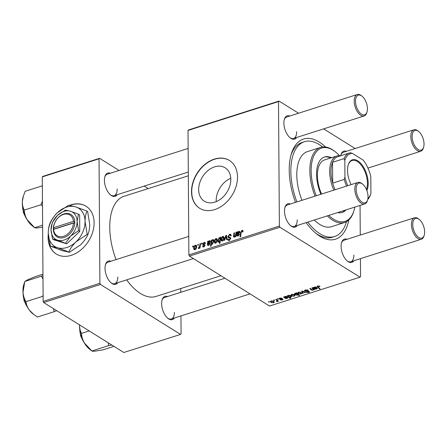 <?xml version="1.0" encoding="UTF-8"?>
<svg xmlns="http://www.w3.org/2000/svg" width="447" height="447" viewBox="0 0 447 447"><rect width="100%" height="100%" fill="white"/><g stroke="black" fill="none" stroke-linecap="round" stroke-linejoin="round"><path stroke-width="0.67" d="M48.27 234.01A28.161 20.663 -58.1 0 0 48.092 237.424A28.161 20.663 -58.1 0 0 56.199 253.985A28.161 20.663 -58.1 0 0 80.834 249.979A28.161 20.663 -58.1 0 0 94.105 222.751A28.161 20.663 -58.1 0 0 85.997 206.196A28.161 20.663 -58.1 0 0 69.441 205.38M48.36 235.619A28.161 20.663 -58.1 0 0 48.304 237.564A28.161 20.663 -58.1 0 0 56.305 254.052M230.769 178.297A19.674 14.438 -58.1 0 0 216.192 200.552A19.674 14.438 -58.1 0 0 216.231 201.619M230.808 179.364A19.674 14.438 121.9 0 1 221.539 198.384A19.674 14.438 121.9 0 1 204.324 201.184A19.674 14.438 121.9 0 1 198.658 189.617A19.674 14.438 121.9 0 1 207.928 170.598A19.674 14.438 121.9 0 1 225.143 167.798A19.674 14.438 121.9 0 1 230.808 179.364M191.506 191.69A28.161 20.663 -58.1 0 0 199.613 208.252A28.161 20.663 -58.1 0 0 224.254 204.245A28.161 20.663 -58.1 0 0 237.525 177.018A28.161 20.663 -58.1 0 0 229.417 160.462A28.161 20.663 -58.1 0 0 204.776 164.468A28.161 20.663 -58.1 0 0 191.506 191.69M229.523 160.529A28.161 20.663 -58.1 0 0 204.933 164.658A28.161 20.663 -58.1 0 0 191.724 191.83A28.161 20.663 -58.1 0 0 199.725 208.319M117.175 194.713A12.203 6.275 -107.7 0 1 110.834 195.16A12.203 6.275 -107.7 0 1 104.419 180.325A12.203 6.275 -107.7 0 1 104.9 176.554A12.203 6.275 -107.7 0 1 110.331 173.246M110.465 194.858A11.264 5.794 72.3 0 0 114.108 195.691A11.264 5.794 72.3 0 0 117.181 189.008M117.79 282.688A12.203 6.275 -107.7 0 1 111.448 283.135A12.203 6.275 -107.7 0 1 105.028 268.301A12.203 6.275 -107.7 0 1 105.514 264.529A12.203 6.275 -107.7 0 1 110.945 261.227M111.079 282.839A11.264 5.794 72.3 0 0 114.723 283.666A11.264 5.794 72.3 0 0 117.796 276.984M174.397 317.99A12.203 6.275 -107.7 0 1 168.055 318.437A12.203 6.275 -107.7 0 1 161.635 303.602A12.203 6.275 -107.7 0 1 162.121 299.831A12.203 6.275 -107.7 0 1 167.552 296.523M167.686 318.135A11.264 5.794 72.3 0 0 171.33 318.968A11.264 5.794 72.3 0 0 174.397 312.285M297.255 225.461A12.203 6.275 -107.7 0 1 290.913 225.908A12.203 6.275 -107.7 0 1 284.499 211.073A12.203 6.275 -107.7 0 1 284.979 207.302A12.203 6.275 -107.7 0 1 290.41 203.994M290.544 225.606A11.264 5.794 72.3 0 0 294.187 226.439A11.264 5.794 72.3 0 0 297.261 219.756M296.64 137.48A12.203 6.275 -107.7 0 1 290.299 137.933A12.203 6.275 -107.7 0 1 283.884 123.098A12.203 6.275 -107.7 0 1 284.365 119.327A12.203 6.275 -107.7 0 1 289.796 116.019M289.93 137.631A11.264 5.794 72.3 0 0 293.573 138.458A11.264 5.794 72.3 0 0 296.646 131.781M353.862 260.757A12.203 6.275 -107.7 0 1 347.52 261.204A12.203 6.275 -107.7 0 1 341.1 246.375A12.203 6.275 -107.7 0 1 341.586 242.604A12.203 6.275 -107.7 0 1 347.017 239.296M347.151 260.908A11.264 5.794 72.3 0 0 350.794 261.735A11.264 5.794 72.3 0 0 353.868 255.053M348.811 219.969A52.567 27.038 -107.7 0 1 316.856 234.122A52.567 27.038 -107.7 0 1 306.145 222.623M295.517 202.368A52.567 27.038 -107.7 0 1 289.22 170.223A52.567 27.038 -107.7 0 1 291.299 153.975A52.567 27.038 -107.7 0 1 325.55 147.018M315.766 233.245A49.751 25.585 72.3 0 0 332.339 237.256L334.641 236.519A49.751 25.585 72.3 0 0 346.442 221.706M188.321 175.788L124.093 196.272A52.567 27.038 72.3 0 0 109.755 227.45A52.567 27.038 72.3 0 0 116.052 259.595M277.475 298.909L278.034 298.73L278.453 299.104L277.883 299.283L277.475 298.909M273.709 300.11L274.268 299.931L274.693 300.306L274.123 300.485L273.709 300.11M282.772 299.121L282.387 299.982L280.28 299.87L282.068 299.758L281.996 299.216L279.336 299.021L279.856 298.099L282.124 298.255L280.174 298.322L279.867 298.819L282.772 299.121L283.035 299.468M280.174 298.015L279.867 298.819M282.068 299.758L282.269 298.937M279.33 298.333L279.336 299.021L279.096 298.685M287.79 295.618L288.075 295.886L288.594 295.316L290.746 295.685L291.517 296.657L290.936 297.255L289.606 297.249L290.673 298.266L290.109 298.451L287.225 295.797L287.79 295.618M305.323 289.98L308.268 290.248L305.731 290.265L305.273 291.008L307.849 291.109L309.665 291.869L308.816 292.528L306.145 292.344L308.391 292.249L308.776 291.617L304.753 291.209L304.39 290.729L305.323 289.98M305.077 290.069L305.273 291.008M308.944 291.254L308.95 291.841L308.771 291.204M298.546 292.142L300.971 292.399L301.742 293.361L300.965 294.059L298.507 293.757L297.791 292.858L298.546 292.142M311.838 287.946L312.403 287.767L314.498 289.695L313.582 289.555L312.934 290.243L311.442 290.086L309.816 288.594L310.38 288.41L312 289.902L312.766 289.969L313.252 289.505L311.838 287.946M319.678 286.192L319.974 286.421L319.46 286.633L318.147 286.309L318.13 286.985L320.164 288.863L319.599 289.041L317.13 286.533L317.739 286.019L319.678 286.192M318.147 285.924L318.13 286.985M188.008 130.429L188.539 129.926L279.04 101.067L278.503 101.575L188.008 130.429L188.874 254.913L279.375 226.053L279.923 227.232L189.422 256.086L269.513 306.033L360.014 277.174L360.55 276.671L360.422 258.668M279.923 227.232L360.014 277.174M316.426 287.186C316.923 287.594 316.716 287.935 315.817 288.209L314.967 288.572L316.336 288.835L317.303 288.064L316.632 289.064L314.682 289.008L312.945 287.594L313.923 287.605L314.638 287.008L316.426 287.186L316.722 287.572M317.303 288.064L317.443 288.416M296.154 292.953L296.646 292.791L299.529 295.445L298.965 295.623L297.965 294.696L297.384 295.199L295.199 294.847L294.439 293.875L295.037 293.26L296.529 293.305L296.154 292.953M301.647 291.198L302.328 290.98L305.619 292.528L305.061 292.707L302.334 291.377L303.228 293.288L302.63 293.483L301.647 291.198M291.712 294.322L294.137 294.579L294.908 295.54L294.132 296.238L291.679 295.936L290.958 295.037L291.712 294.322M287.002 296.568C287.499 296.976 287.292 297.316 286.393 297.59L285.544 297.953L286.913 298.216L287.879 297.445L287.209 298.445L285.259 298.389L283.521 296.976L284.499 296.992L285.214 296.395L287.002 296.568L287.298 296.953M287.879 297.445L288.019 297.797M271.145 300.876L273.57 301.138L274.341 302.094L273.564 302.798L271.106 302.496L270.39 301.591L271.145 300.876M276.922 301.306L276.676 300.2L275.86 299.423L276.425 299.244L278.52 301.172L277.956 301.351L277.526 300.948L277.241 301.624L276.76 301.68L276.553 301.345L277.207 300.96L277.196 299.954M277.52 300.25L277.241 301.624L277.229 299.982M268.546 301.753L269.105 301.574L269.53 301.948L268.96 302.133L268.546 301.753M360.053 205.436L360.26 235.072M279.04 101.067L298.54 113.231M323.634 128.876L355.147 148.533M201.653 243.252L202.206 243.073L202.1 243.95L201.524 244.135L201.653 243.252L202.145 243.559M197.887 244.453L198.446 244.274L198.334 245.152L197.764 245.33L197.887 244.453L198.384 244.76M205.424 243.425L204.871 243.755L204.061 242.939L203.335 243.833L204.625 244.626L204.95 245.347L203.787 246.934L202.893 246.906L202.508 246.04L203.067 245.789L203.81 246.392L204.391 245.615L203.061 244.744L202.776 244.056L204.083 242.397L205.005 242.43L205.424 243.425M205.424 243.492L204.061 242.939M203.452 244.168L204.888 244.962M204.05 246.828L203.318 246.37L204.279 246.688M204.922 245.654L203.871 245.051M211.967 239.961L211.878 240.587L212.822 239.609L213.381 239.665L213.862 241.022L212.342 244.207L211.459 243.783L211.101 246.135L210.537 246.314L211.403 240.14L211.967 239.961M211.777 244.163L211.459 243.783L212.202 244.241M231.222 235.603L229.518 234.977L228.434 236.312L228.585 236.776L230.043 237.318L230.686 238.402L229.194 240.441L228.154 240.397L227.612 239.24L228.171 238.871L228.501 239.715L229.21 239.748L230.127 238.614L229.914 238.156L228.3 237.614L227.881 236.541L229.551 234.278L230.708 234.301L231.228 235.737L230.669 235.988L230.361 235.005L231.222 235.541M228.585 236.776L230.836 238.201M222.774 236.435L223.601 236.497L224.115 237.72C224.176 239.195 223.595 240.296 222.366 241.011L221.567 240.95L221.053 239.637C221.008 238.212 221.583 237.145 222.774 236.435L224.07 237.245M234.334 237.195L233.507 236.418L233.993 232.937L234.558 232.753L234.077 236.217L234.513 236.603L235.725 234.379L236.016 232.289L236.58 232.11L235.949 236.603L235.385 236.781L235.491 236.033L234.334 237.195L233.809 237.161M234.077 236.217L234.887 236.837M243.073 231.267L243.028 231.82L242.47 232.071L242.52 231.546L241.939 231.015L241.212 232.356L240.598 236.731L240.028 236.91L240.665 232.384L241.967 230.317L242.715 230.345L243.073 231.267M242.989 231.837L241.939 231.015M278.503 101.575L279.375 226.053M237.698 231.753L237.759 232.267L238.866 231.306L239.491 231.35L239.866 232.222L238.385 234.066L237.441 234.519L237.368 235.049L238.078 235.463L238.972 234.334L239.531 234.234L238.033 236.016L237.145 235.988L236.798 235.29L237.122 231.937L237.698 231.753M237.368 235.049L238.564 235.765M220.332 237.296L220.824 237.133L219.958 243.313L219.393 243.492L219.706 241.33L218.79 242.151L218.186 242.095L217.706 240.765L219.265 237.558L220.209 238.111L220.332 237.296L220.762 237.564M225.824 235.541L226.506 235.323L227.076 239.436L226.512 239.614L226.093 236.117L224.685 240.195L224.081 240.391L225.824 235.541L226.601 236.027M215.94 238.614L216.767 238.676L217.281 239.899C217.343 241.374 216.761 242.475 215.532 243.19L214.733 243.129L214.219 241.816C214.174 240.391 214.75 239.324 215.94 238.614L217.236 239.424M208.274 241.14L208.336 241.654L209.442 240.687L210.068 240.732L210.442 241.603L208.967 243.447L208.017 243.9L207.944 244.436L208.66 244.844L209.548 243.721L210.107 243.621L208.609 245.397L207.721 245.369L207.374 244.671L207.699 241.319L208.274 241.14M207.944 244.436L209.14 245.146M195.373 245.174L196.199 245.235L196.714 246.459C196.775 247.934 196.194 249.029 194.965 249.75L194.166 249.689L193.652 248.376C193.607 246.951 194.182 245.884 195.373 245.174L196.669 245.984M200.038 243.766L200.602 243.587L199.971 248.074L199.407 248.258L199.541 247.325L198.641 248.577L198.261 248.543L199.764 245.565L200.038 243.766L200.535 244.073M198.479 247.8L199.161 248.096M192.724 246.096L193.283 245.917L193.171 246.794L192.601 246.979L192.724 246.096L193.221 246.403M42.286 176.9L42.823 176.397L99.575 158.299L99.038 158.802L42.286 176.9L43.152 301.379L99.91 283.281L100.458 284.46L43.7 302.558L123.797 352.504L180.549 334.406L181.085 333.903L180.957 315.895M100.458 284.46L180.549 334.406M180.767 288.544L180.795 292.299M99.575 158.299L119.075 170.458M144.163 186.103L148.158 188.595M99.038 158.802L99.91 283.281M126.68 279.856A52.567 27.038 72.3 0 0 156.031 296.434L220.93 275.738M43.7 302.558L43.152 301.379M188.131 148.438L107.263 174.224A11.264 5.794 72.3 0 0 104.771 177.012M224.925 278.23L164.485 297.501A11.264 5.794 72.3 0 0 161.993 300.283M188.746 236.413L107.878 262.205A11.264 5.794 72.3 0 0 105.386 264.987M340.698 155.768A12.203 6.275 -107.7 0 1 340.972 154.623A12.203 6.275 -107.7 0 1 346.403 151.321M189.422 256.086L188.874 254.913M322.611 146.974A49.751 25.585 72.3 0 0 304.413 141.727L302.111 142.459A49.751 25.585 72.3 0 0 290.919 155.321M423.627 147.186A10.326 5.308 72.3 0 0 424.035 143.995A10.326 5.308 72.3 0 0 418.61 131.446A10.326 5.308 72.3 0 0 412.128 136.57A10.326 5.308 72.3 0 0 417.012 148.661A10.326 5.308 72.3 0 0 423.627 147.186L423.365 148.063A11.264 5.794 -107.7 0 1 420.739 151.259A11.264 5.794 -107.7 0 1 414.19 147.331A11.264 5.794 -107.7 0 1 410.821 136.48A11.264 5.794 -107.7 0 1 413.894 129.798L343.335 152.298A11.264 5.794 72.3 0 0 340.849 155.081M367.021 111.89A10.326 5.308 72.3 0 0 367.428 108.699A10.326 5.308 72.3 0 0 362.003 96.144A10.326 5.308 72.3 0 0 355.521 101.273A10.326 5.308 72.3 0 0 360.405 113.359A10.326 5.308 72.3 0 0 367.021 111.89L366.758 112.761A11.264 5.794 -107.7 0 1 364.132 115.963A11.264 5.794 -107.7 0 1 357.583 112.035A11.264 5.794 -107.7 0 1 354.214 101.178A11.264 5.794 -107.7 0 1 357.287 94.496L286.728 116.997A11.264 5.794 72.3 0 0 284.242 119.779M367.635 199.865A10.326 5.308 72.3 0 0 368.043 196.674A10.326 5.308 72.3 0 0 362.618 184.119A10.326 5.308 72.3 0 0 356.136 189.249A10.326 5.308 72.3 0 0 361.02 201.334A10.326 5.308 72.3 0 0 367.635 199.865L367.373 200.737A11.264 5.794 -107.7 0 1 364.746 203.938A11.264 5.794 -107.7 0 1 358.198 200.01A11.264 5.794 -107.7 0 1 354.829 189.154A11.264 5.794 -107.7 0 1 357.902 182.471L287.343 204.972A11.264 5.794 72.3 0 0 284.856 207.76M424.242 235.167A10.326 5.308 72.3 0 0 424.65 231.971A10.326 5.308 72.3 0 0 419.219 219.421A10.326 5.308 72.3 0 0 412.743 224.55A10.326 5.308 72.3 0 0 417.627 236.636A10.326 5.308 72.3 0 0 424.242 235.167L423.979 236.038A11.264 5.794 -107.7 0 1 421.353 239.234A11.264 5.794 -107.7 0 1 414.805 235.306A11.264 5.794 -107.7 0 1 411.436 224.455A11.264 5.794 -107.7 0 1 414.509 217.773L343.95 240.274A11.264 5.794 72.3 0 0 341.458 243.056M86.109 206.263A28.161 20.663 -58.1 0 0 69.849 205.441M241.162 232.697L240.665 232.384M243.056 230.998L241.967 230.317M239.838 231.915L238.866 231.306M239.419 234.614L238.972 234.334M237.988 236.027L236.798 235.29M237.391 234.787L236.882 234.468M237.793 232.859L237.189 232.485M237.988 232.479L237.122 231.937M238.692 231.898L237.536 233.954L239.307 232.401L238.692 231.898L239.804 232.714M237.972 234.228L237.536 233.954M236.513 232.602L236.016 232.289M235.988 236.34L235.491 236.033M234.58 237.083L233.507 236.418M234.485 233.245L233.993 232.937M220.192 241.637L219.706 241.33M218.337 241.156L217.706 240.765M220.645 238.419L219.265 237.558M220.65 238.385L220.209 238.111M219.902 240L220.019 238.983L219.315 238.078L218.265 240.575L218.969 241.559L219.902 240L220.382 240.302M219.337 241.788L218.589 241.525L219.209 241.911M220.606 238.676L219.315 238.078M220.522 239.296L220.019 238.983M221.678 240.028L221.053 239.637M222.679 240.877L221.963 240.43L222.388 240.469L223.556 237.966L222.774 236.971L221.611 239.463L222.863 240.765M224.087 238.296L223.556 237.966M224.109 237.575L222.774 236.971M226.668 236.474L226.093 236.117M231.2 235.306L229.551 234.278M229.417 240.363L227.612 239.24M228.328 239.553L227.618 239.106M229.825 240.134L229.21 239.748M230.63 238.927L230.127 238.614M230.674 238.631L229.914 238.156M230.076 238.257L227.881 236.541M214.851 242.207L214.219 241.816M215.851 243.056L215.13 242.609L215.555 242.648L216.722 240.145L215.94 239.151L214.778 241.643L216.03 242.945M217.253 240.475L216.722 240.145M217.276 239.754L215.94 239.151M213.755 240.195L212.822 239.609M211.895 240.447L211.403 240.14M212.621 244.068L211.951 243.649L212.303 243.682L213.303 241.33L213.085 240.33L212.643 240.207L212.001 240.939L211.627 242.794L212.755 243.967M213.828 241.659L213.303 241.33M213.856 240.816L212.643 240.207M213.845 241.492L213.308 241.156M210.42 241.296L209.442 240.687M209.995 243.995L209.548 243.721M208.565 245.414L207.374 244.671M207.967 244.168L207.458 243.85M208.369 242.246L207.766 241.866M208.565 241.861L207.699 241.319M209.269 241.279L208.112 243.336L209.889 241.782L209.269 241.279L210.381 242.095M208.548 243.609L208.112 243.336M203.888 246.9L202.508 246.04M204.855 245.906L204.391 245.615M204.944 245.504L202.776 244.056M205.419 243.229L204.083 242.397M194.277 248.767L193.652 248.376M195.278 249.616L194.562 249.169L194.987 249.208L196.155 246.699L195.373 245.71L194.21 248.202L195.462 249.504M196.686 247.029L196.155 246.699M196.708 246.308L195.373 245.71M200.032 247.632L199.541 247.325M199.099 248.186L198.507 247.817L199.099 248.186M319.454 286.074L319.46 286.633M319.18 285.968L319.18 286.41M319.594 288.337L319.599 289.041M317.482 286.125L317.487 287.103M314.967 288.192L314.967 288.572M316.627 288.706L316.632 289.064M314.677 288.287L314.682 289.008M314.252 287.192L314.263 288.661M313.369 287.46L313.375 287.801M314.805 287.281L314.319 287.734L314.722 288.326L315.867 287.365L314.805 287.281L314.805 286.963M315.867 286.963L316.035 287.583L316.029 287.008M313.928 289.17L313.934 289.879M313.576 288.851L313.582 289.555M312.928 289.907L312.934 290.243M311.436 289.41L311.442 290.086M298.959 294.919L298.965 295.623M297.959 294.003L297.965 294.696M297.384 294.858L297.384 295.199M295.193 294.137L295.199 294.847M296.523 292.83L296.529 293.305M297.35 293.439L297.356 294.12L295.428 293.461L295.076 293.813L295.07 293.249M297.221 294.925L297.356 294.12L297.221 294.925L295.752 294.668L295.428 293.176M296.847 292.981L296.853 293.69M300.96 293.668L300.965 294.059M298.501 292.969L298.507 293.757M300.641 293.835L301.094 293.4L300.457 292.606L298.887 292.355L298.462 292.785L299.071 293.578L300.641 293.835M300.457 292.159L300.457 292.606M298.887 292.053L298.887 292.355M305.055 292.26L305.061 292.707M302.334 290.98L302.334 291.377M302.619 291.936L302.63 293.483M307.754 289.986L307.759 290.455M307.637 289.941L307.637 290.377M307.055 289.801L307.055 290.153M305.726 289.868L305.731 290.265M308.81 292.059L308.816 292.528M308.229 291.12L308.229 291.472M304.748 290.232L304.753 291.209M294.126 295.847L294.132 296.238M291.673 295.149L291.679 295.936M293.808 296.015L294.26 295.579L293.623 294.785L292.053 294.534L291.628 294.964L292.237 295.758L293.808 296.015M293.623 294.338L293.623 294.785M292.053 294.232L292.053 294.534M290.93 295.808L290.936 297.255M290.103 297.724L290.109 298.451M288.756 295.271L288.449 296.003L289.181 296.825L290.556 297.054L290.885 295.774M290.556 297.054L290.159 295.841L288.756 295.584L288.449 296.003M290.265 295.433L290.271 295.914M288.444 295.372L288.449 295.88M289.365 295.232L289.371 295.556M290.153 295.394L290.159 295.841M285.544 297.573L285.544 297.953M287.209 298.088L287.209 298.445M285.253 297.668L285.259 298.389M284.828 296.573L284.84 298.043M283.946 296.842L283.951 297.188M285.382 296.663L284.895 297.115L285.298 297.713L286.449 296.747L285.382 296.663L285.382 296.344M286.443 296.344L286.611 296.964L286.605 296.389M281.66 298.048L281.666 298.495M282.381 299.535L282.387 299.982M281.996 298.898L281.996 299.216M280.118 298.914L280.118 299.239M273.558 302.401L273.564 302.798M271.1 301.708L271.106 302.496M273.24 302.574L273.693 302.133L273.056 301.345L271.485 301.094L271.061 301.524L271.67 302.317L273.24 302.574M273.056 300.898L273.056 301.345M271.485 300.792L271.485 301.094M274.117 299.976L274.123 300.485M277.95 300.647L277.956 301.351M276.76 301.339L276.76 301.68M277.883 298.775L277.883 299.283M268.954 301.624L268.96 302.133M331.467 157.73A29.1 14.969 72.3 0 0 324.494 156.998A29.1 14.969 72.3 0 0 316.554 174.257A29.1 14.969 72.3 0 0 320.929 194.261M337.664 212.571A29.1 14.969 72.3 0 0 342.173 212.442A29.1 14.969 72.3 0 0 345.922 209.939M341.787 212.554A29.1 14.969 72.3 0 0 345.157 210.185M339.502 155.69A38.487 19.797 72.3 0 0 335.289 151.773A38.487 19.797 72.3 0 0 311.146 170.883A38.487 19.797 72.3 0 0 316.275 195.747M315.04 196.144A39.425 20.277 -107.7 0 1 309.838 170.793A39.425 20.277 -107.7 0 1 320.588 147.404A39.425 20.277 -107.7 0 1 334.568 151.215L335.289 151.773M320.588 147.404L307.553 151.561A39.425 20.277 72.3 0 0 296.797 174.95A39.425 20.277 72.3 0 0 302.004 200.301M304.413 141.727A49.751 25.585 72.3 0 0 290.846 171.235A49.751 25.585 72.3 0 0 296.909 201.921M321.572 194.059A26.284 13.516 -107.7 0 1 317.415 175.515A26.284 13.516 -107.7 0 1 324.583 159.925L336.854 156.009A26.284 13.516 -107.7 0 1 340.547 155.819M307.787 222.098A49.751 25.585 72.3 0 0 334.641 236.519M314.319 220.019A39.425 20.277 72.3 0 0 331.506 226.685L344.542 222.528A39.425 20.277 -107.7 0 1 327.355 215.862M328.78 215.404A38.487 19.797 72.3 0 0 354.002 210.453L353.739 211.325A39.425 20.277 -107.7 0 1 344.542 222.528M354.002 210.453A38.487 19.797 72.3 0 0 354.812 207.106M330.702 157.975A29.1 14.969 72.3 0 0 324.114 157.132M42.353 186.874L41.923 185.952L25.222 191.277L23.322 196.222L22.361 201.435A18.891 9.717 72.3 0 0 27.083 219.65C25.35 216.527 24.417 213.331 24.278 210.073C22.931 207.604 22.289 204.726 22.361 201.435A18.891 9.717 72.3 0 1 23.076 197.026L23.322 196.222M42.454 201.1L40.973 204.748L24.278 210.073M40.973 204.748L42.487 205.961M42.638 227.16L37.945 227.869C36.045 228.048 34.955 227.992 34.665 227.696L32.262 225.83A18.891 9.717 72.3 0 1 27.083 219.65L34.665 227.696L42.621 225.159M53.5 308.665L54.143 311.699L56.708 310.665M42.968 274.19L35.011 276.727L27.502 279.867L24.775 281.487L41.476 276.162L43.001 279.207M42.973 275.564L41.476 276.162M43.113 294.998L42.688 296.311L25.993 301.636C24.306 298.954 23.305 295.847 22.998 292.321L24.775 281.487M42.688 296.311L43.119 296.579M54.143 311.699L37.442 317.024L33.748 314.487L29.329 310.089C27.412 307.357 26.3 304.541 25.993 301.636M24.334 282.873L23.691 285.002A18.891 9.717 72.3 0 0 22.998 292.321A18.891 9.717 72.3 0 0 29.329 310.089A18.891 9.717 72.3 0 0 32.877 313.811L33.748 314.487M108.235 342.799L108.587 345.648L91.886 350.973L84.304 342.922A18.891 9.717 72.3 0 0 89.484 349.107A18.891 9.717 72.3 0 0 89.623 349.219M113.963 346.369L103.223 349.794L95.166 351.146C93.267 351.325 92.171 351.269 91.886 350.973L89.484 349.107M89.165 330.909L81.499 333.35C80.147 330.881 79.51 327.997 79.583 324.712M79.572 324.924A18.891 9.717 -107.7 0 0 84.304 342.922C82.572 339.798 81.633 336.608 81.499 333.35M108.587 345.648L111.817 345.034M357.287 94.496A11.264 5.794 -107.7 0 1 361.282 95.585L362.003 96.144M413.894 129.798A11.264 5.794 -107.7 0 1 417.889 130.887L418.61 131.446M357.902 182.471A11.264 5.794 -107.7 0 1 361.897 183.561L362.618 184.119M414.509 217.773A11.264 5.794 -107.7 0 1 418.504 218.862L419.219 219.421M351.102 184.639A17.93 9.219 -107.7 0 1 348.247 164.904A17.93 9.219 -107.7 0 1 357.762 160.831A17.93 9.219 -107.7 0 1 366.775 174.464A17.93 9.219 -107.7 0 1 366.87 190.534M366.456 189.489A17.366 8.934 72.3 0 0 357.304 161.479A17.366 8.934 72.3 0 0 352.141 160.495A17.366 8.934 72.3 0 0 348.168 165.172M349.409 152.991A25.345 13.036 -107.7 0 1 350.275 152.779L352.32 153.332A24.406 12.555 72.3 0 0 344.827 160.384L344.045 158.635A25.345 13.036 -107.7 0 1 349.409 152.991L337.904 156.662A25.345 13.036 72.3 0 0 332.546 162.306L332.691 183.114A25.345 13.036 72.3 0 0 335.077 189.751M344.045 158.635L332.546 162.306A25.345 13.036 72.3 0 0 332.691 183.114L344.19 179.443L344.944 177.208A24.406 12.555 72.3 0 0 347.822 185.689M333.842 190.148A26.284 13.516 -107.7 0 1 336.854 156.009M367.92 198.574A24.406 12.555 72.3 0 0 370.921 193.406L370.803 176.582A24.406 12.555 72.3 0 0 363.148 160.082L352.32 153.332M370.921 193.406L370.166 195.641A25.345 13.036 -107.7 0 1 367.747 199.446M344.827 160.384L344.944 177.208M346.581 186.081A25.345 13.036 -107.7 0 1 344.19 179.443M53.584 229.378L73.47 223.036L74.805 223.12L74.766 221.444A13.142 9.644 -58.1 0 0 63.982 213.929A13.142 9.644 -58.1 0 0 53.344 228.277L53.333 229.965L53.584 229.378A12.203 8.951 -58.1 0 0 63.597 236.301A12.203 8.951 -58.1 0 0 73.47 223.036M53.361 229.959A13.142 9.644 -58.1 0 0 64.144 237.48A13.142 9.644 -58.1 0 0 74.778 223.126M78.465 214.18L70.497 211.241L65.368 210.079L57.456 215.398L52.388 222.494L51.025 229.859L52.506 239.005L53.679 239.737L66.776 243.833L79.756 231.417L79.639 214.912L78.465 214.18L77.102 221.544A15.958 11.706 -58.1 0 0 70.497 211.241A15.958 11.706 -58.1 0 0 57.456 215.398A15.958 11.706 -58.1 0 0 51.025 229.859A15.958 11.706 -58.1 0 0 57.629 240.162L66.776 243.833M52.506 239.005L57.629 240.162A15.958 11.706 -58.1 0 0 70.665 236.005L78.583 230.686L79.756 231.417M65.603 243.101L70.665 236.005A15.958 11.706 -58.1 0 0 77.102 221.544L78.583 230.686M68.832 251.885C70.43 248.37 72.811 245.034 75.984 241.872A22.529 16.528 -58.1 0 0 85.064 221.455A22.529 16.528 -58.1 0 0 75.739 206.905A22.529 16.528 -58.1 0 0 57.333 212.778A22.529 16.528 -58.1 0 0 48.254 233.194A22.529 16.528 -58.1 0 0 57.579 247.739A22.529 16.528 -58.1 0 0 75.984 241.872L87.159 234.362L87.791 234.759C86.198 238.268 83.812 241.603 80.639 244.772L69.469 252.281L62.234 250.638L50.343 246.101L57.579 247.739L69.469 252.281M87.159 234.362L85.064 221.455C85.12 217.382 85.763 213.917 86.992 211.051L75.739 206.905L68.508 205.268L57.333 212.778C54.193 215.901 51.807 219.237 50.181 222.79C48.946 225.662 48.304 229.132 48.254 233.194L50.343 246.101M86.992 211.051L87.629 211.448L89.718 224.355C89.668 228.428 89.026 231.892 87.791 234.759M74.8 222.455L54.4 228.959L53.322 228.283L53.573 227.696L73.453 221.354A12.203 8.951 -58.1 0 0 63.446 214.431A12.203 8.951 -58.1 0 0 53.573 227.696M74.766 221.444L73.453 221.354M237.586 233.647L237.089 233.34M238.759 233.91L238.229 233.58M234.088 235.971L233.591 235.658M236.223 234.686L235.725 234.379M220.5 239.441L220.019 239.145M226.841 237.731L226.216 237.346M230.591 237.865L229.372 237.106M208.162 243.028L207.671 242.721M209.336 243.291L208.805 242.961M200.278 245.889L199.764 245.565M315.811 287.829L315.817 288.209M313.794 287.538L313.8 288.164M311.051 289.041L311.056 289.768M312.805 288.136L312.811 288.846M296.948 293.07L296.953 293.752M303.256 291.416L303.262 291.852M306.871 291.153L306.871 291.533M286.387 297.21L286.393 297.59M284.37 296.92L284.376 297.546M281.286 298.909L281.292 299.211M276.671 299.468L276.676 300.2M22.506 205.788A14.08 7.241 72.3 0 0 26.725 219.024M23.115 293.763A14.08 7.241 72.3 0 0 27.34 307M79.722 329.065A14.08 7.241 72.3 0 0 83.947 342.296M242.308 231.038L243.067 231.512M237.553 235.457L238.29 235.915M239.1 231.92L239.86 232.395M234.228 236.592L234.781 236.938M228.501 239.715L229.49 240.33M212.968 240.223L213.856 240.782M208.129 244.839L208.866 245.297M209.682 241.302L210.436 241.777M203.53 244.23L204.927 245.101M204.245 245.196L204.927 245.621M317.823 286.583L317.823 285.996M314.319 287.734L314.314 287.147M313.252 289.505L313.246 288.544M297.568 294.562L297.562 293.634M301.094 293.4L301.088 292.478M298.462 292.785L298.462 292.17M294.26 295.579L294.255 294.657M291.628 294.964L291.628 294.349M288.444 295.936L288.438 295.378M284.895 297.115L284.89 296.534M279.733 298.646L279.733 298.143M282.387 299.496L282.381 298.959M273.693 302.133L273.687 301.217M271.061 301.524L271.061 300.909M27.809 220.818L23.456 212.772L22.35 203.692M28.424 308.793L24.071 300.753L22.965 291.667M79.572 326.969L80.678 336.049L85.031 344.095M114.108 195.691L188.299 172.034M293.573 138.458L364.132 115.963M420.739 151.259L367.931 168.1M364.746 203.938L294.187 226.439M193.406 258.573L114.723 283.666M171.33 318.968L250.013 293.875M350.794 261.735L421.353 239.234"/></g></svg>
